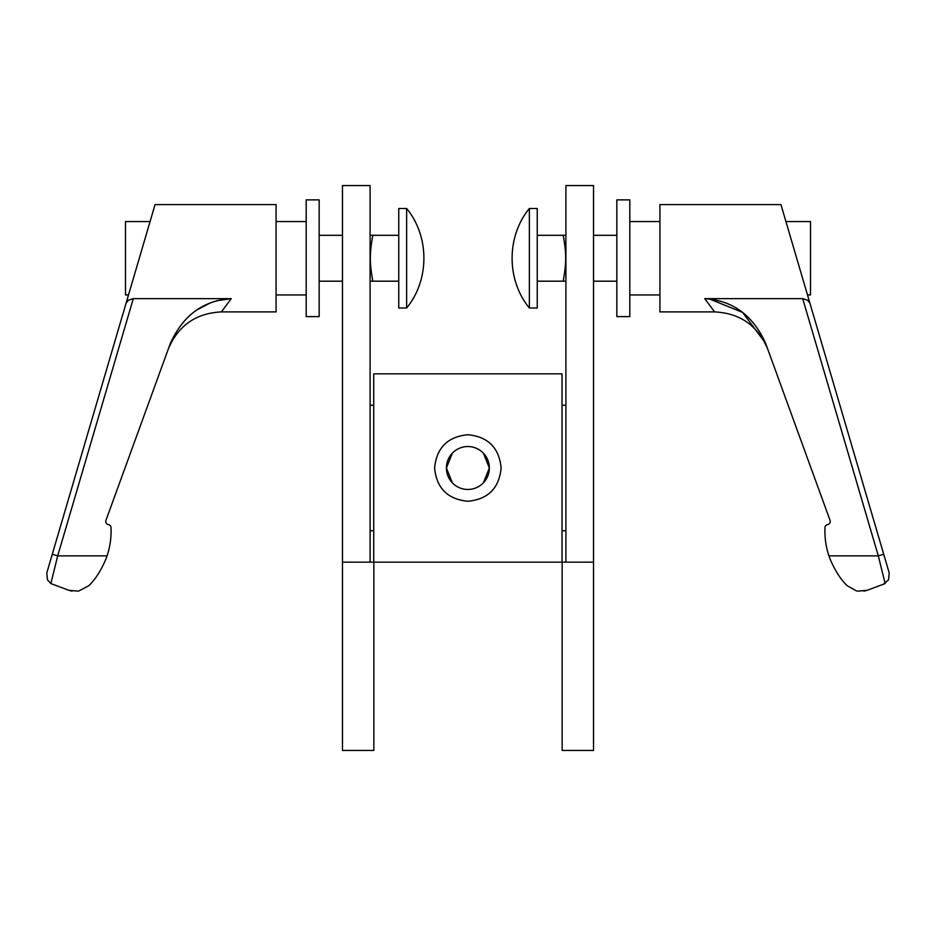 <?xml version="1.0" encoding="UTF-8"?>
<svg xmlns="http://www.w3.org/2000/svg" width="936" height="936" viewBox="0 0 936 936"><rect width="100%" height="100%" fill="white"/><g stroke="black" fill="none" stroke-linecap="round" stroke-linejoin="round"><path stroke-width="1.4" d="M616.836 316.602L629.811 316.602L629.811 199.883L616.836 199.883L616.836 316.602M593.529 235.31L616.836 235.31M616.836 281.186L593.529 281.186M537.241 208.482L529.366 208.482L529.366 308.014L537.241 308.014L537.241 208.482M565.906 281.186L563.179 281.186C564.934 271.604 565.765 263.975 565.648 258.289C565.765 252.591 564.946 244.928 563.179 235.31L565.906 235.31M563.179 235.31L537.241 235.31M537.241 281.186L563.179 281.186M629.811 294.957L659.927 294.957M659.927 221.539L629.811 221.539M847.337 585.831L856.604 590.967L847.337 585.831C840.938 579.875 835.181 570.937 830.057 559.003L828.933 555.867A77.922 77.922 0 0 1 824.99 527.495A3.007 3.007 0 0 1 826.968 524.803L828.29 524.324A3.007 3.007 0 0 0 830.092 520.463L765.589 343.243C752.93 315.28 732.642 300.409 704.738 298.654L714.636 311.899L704.738 298.654L802.702 298.654L878.307 555.867L885.14 583.549L867.181 590.3L857.54 591.154M883.385 584.392L888.568 579.793L889.2 572.902L780.94 204.598L659.927 204.598L659.927 311.899L714.636 311.899C740.083 313.197 757.774 325.576 767.707 349.046M809.851 302.96L807.277 300.035L802.702 298.654M828.933 555.867L878.307 555.867L883.724 554.276M807.499 294.957L810.494 294.957L810.494 221.539L785.924 221.539M709.125 298.841L742.576 312.402L765.589 343.243M863.94 591.154L867.181 590.3M565.906 405.241L562.021 405.241M562.021 530.759L565.906 530.759M319.164 316.602L306.189 316.602L306.189 199.883L319.164 199.883L319.164 316.602M306.189 294.957L276.073 294.957M276.073 221.539L306.189 221.539M168.293 349.046C178.226 325.576 195.916 313.197 221.364 311.899L231.262 298.654L221.364 311.899L276.073 311.899L276.073 204.598L155.06 204.598L46.8 572.902L47.432 579.793L50.86 583.549L57.693 555.867L107.067 555.867A77.922 77.922 0 0 0 111.01 527.495A3.007 3.007 0 0 0 109.032 524.803L107.71 524.324A3.007 3.007 0 0 1 105.908 520.463L170.41 343.243C183.245 315.21 203.521 300.351 231.262 298.654L133.298 298.654L128.723 300.035L126.149 302.96L52.276 554.276L57.693 555.867L133.298 298.654M107.067 555.867L105.943 559.003C100.819 570.937 95.062 579.875 88.663 585.831L78.46 591.154L88.663 585.831M72.06 591.154L68.819 590.3L78.46 591.154M105.943 559.003L106.177 558.371M142.249 248.169L128.501 294.957L125.506 294.957L125.506 221.539L150.076 221.539M68.819 590.3L50.86 583.549M196.934 309.898L210.904 302.632M216.356 300.819L231.262 298.654M370.094 405.241L373.733 405.241M373.733 530.759L370.094 530.759M370.094 562.15L370.094 185.562L342.471 185.562L342.471 562.15L562.021 562.15L562.021 373.85L373.733 373.85L373.733 562.15M452.322 453.211L446.413 468L452.322 482.789L446.413 468L452.322 453.211M483.432 482.789L489.341 468L483.432 453.211L489.341 468L483.432 482.789M434.608 468C436.585 488.218 447.665 499.309 467.871 501.263C488.077 499.309 499.169 488.218 501.134 468L501.134 468C499.169 447.782 488.077 436.691 467.871 434.737C447.665 436.691 436.585 447.782 434.608 468M467.871 489.469A21.47 21.47 0 0 1 446.413 468A21.47 21.47 0 0 1 467.871 446.53A21.47 21.47 0 0 1 489.341 468A21.47 21.47 0 0 1 467.871 489.469M342.471 235.31L319.164 235.31M319.164 281.186L342.471 281.186M398.759 208.482L406.633 208.482L406.633 308.014L398.759 308.014L398.759 208.482M370.094 235.31L398.759 235.31M398.759 281.186L372.82 281.186C371.065 271.604 370.235 263.975 370.352 258.289C370.235 252.591 371.054 244.928 372.82 235.31M372.82 281.186L370.094 281.186M373.85 562.15L373.85 750.438L342.471 750.438L342.471 562.15M593.529 185.562L593.529 562.15L565.906 562.15L565.906 185.562L593.529 185.562M565.906 562.15L562.15 562.15L562.15 750.438L593.529 750.438L593.529 562.15M529.366 308.014C506.353 280.063 506.353 236.422 529.366 208.482M406.633 308.014C429.647 280.063 429.647 236.422 406.633 208.482"/></g></svg>

